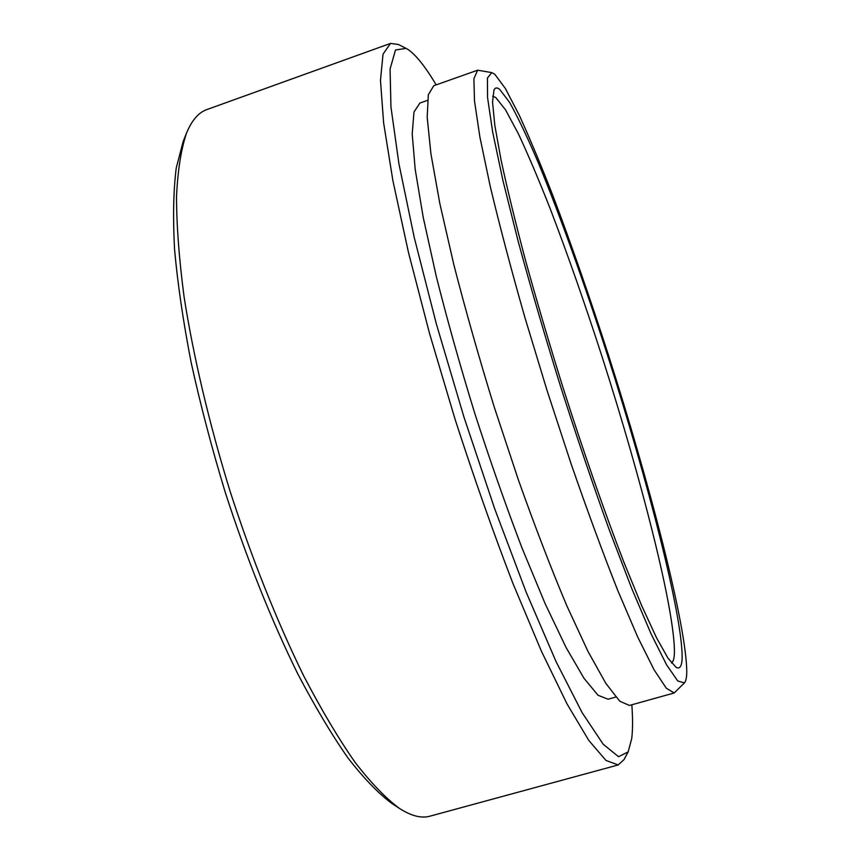 <?xml version="1.0" encoding="UTF-8"?>
<svg xmlns="http://www.w3.org/2000/svg" width="860" height="860" viewBox="0 0 860 860"><rect width="100%" height="100%" fill="white"/><g stroke="black" fill="none" stroke-linecap="round" stroke-linejoin="round"><path stroke-width="1.29" d="M686.774 671.853C686.42 625.263 650.096 485.19 608.321 354.707C589.906 297.689 571.459 244.713 552.948 195.8C540.94 164.959 529.696 138.084 519.236 115.175L505.422 88.569L494.812 74.293L491.769 72.595L487.448 78.002L487.555 97.524L492.629 131.806L502.896 180.363L518.182 241.37C530.674 287.294 544.799 335.647 560.559 386.441C576.813 437.073 593.002 484.782 609.138 529.545L631.649 588.283L651.106 633.938L666.629 664.92L677.755 680.97L684.399 682.904C685.904 681.249 686.688 677.572 686.774 671.853M436.181 84.871C425.539 67.016 416.272 55.309 408.414 49.751L406.124 48.397L395.503 49.966L390.075 69.004L390.945 106.952L398.933 163.808L414.262 237.596L436.396 324.069L463.916 416.939L494.693 508.787L526.212 592.293L556.022 661.523L582.123 712.661L603.183 744.222L618.555 756.703L628.155 751.887L631.734 738.514C632.799 729.688 632.831 718.433 631.842 704.77M682.152 657.47C681.948 666.027 679.959 669.338 676.186 667.392L668.07 658.287L656.481 637.712L641.614 605.515L623.919 562.3C604.644 512.388 583.166 450.844 562.451 385.839C548.949 342.42 536.662 300.667 525.567 260.601C515.473 222.568 507.335 189.2 501.165 160.53L494.855 125.624L492.543 102.136L493.952 90.01C495.177 87.537 497.08 87.311 499.649 89.343L509.561 102.34C517.827 117.121 527.255 136.912 537.865 161.701C559.709 214.484 584.456 283.682 607.633 355.621C647.72 480.783 682.313 614.642 682.152 657.47M671.553 663.049C673.219 661.878 674.165 658.653 674.401 653.374C675.315 611.89 641.754 480.514 602.344 357.577C584.993 303.892 567.589 254.216 550.131 208.539C538.812 179.826 528.255 154.961 518.451 133.945L505.54 109.844L495.672 97.438L492.651 96.223M628.155 751.887L623.995 759.638L618.189 764.948L605.934 760.412L588.788 740.406L567.041 703.942L541.402 651.181L513.065 583.768C493.307 532.501 474.021 477.805 455.198 419.691L429.538 333.476L408.392 252.13L392.891 180.665L383.603 122.733L380.475 80.399L383.022 54.18L390.462 43.43L398.266 44.441L406.124 48.397M390.462 43.43L206.98 109.532C198.617 112.423 191.769 120.357 186.437 133.311C181.073 149.307 177.762 170.42 176.515 196.639C176.59 225.728 179.117 259.161 184.094 296.937C193.339 356.126 209.077 423.034 229.942 490.791C251.743 558.247 277.275 622.059 303.677 675.842C321.296 709.629 338.41 738.461 355.051 762.315C371.133 783.073 385.957 798.456 399.535 808.475C411.338 816.022 421.497 818.58 430 816.162L618.189 764.948M399.535 808.475L392.128 803.638C378.658 793.705 363.984 778.537 348.096 758.122C331.691 734.687 314.825 706.415 297.506 673.316C271.567 620.651 246.551 558.237 225.223 492.275C211.797 448.049 200.423 404.738 191.113 362.329C183.158 321.264 177.633 283.574 174.548 249.25C172.86 217.419 173.419 190.329 176.246 168.001L183.148 141.524L186.437 133.311M615.792 697.062L608.074 699.223L598.055 695.278L583.983 678.26L566.127 647.601L545.143 603.677L522.02 548.003C505.927 505.852 490.189 461.024 474.817 413.499C460.121 365.769 447.275 320.027 436.256 276.275L423.227 217.408L415.197 169.388L412.209 134.042L413.972 112.036L419.906 103.049L427.474 100.383M684.399 682.904L674.208 692.977L629.391 705.447L619.716 701.169L605.838 683.367L587.971 651.385L566.74 605.591C551.185 568.643 535.092 526.825 518.462 480.127L494.328 407.339C478.998 357.61 465.486 310.008 453.8 264.536L439.815 203.454L430.914 153.757L427.183 117.325L428.323 94.772L433.784 85.72L477.644 70.197L491.769 72.595M674.208 692.977L666.263 688.183L654.073 669.789L637.765 637.163L617.856 590.702C603.043 553.303 587.477 511.055 571.147 463.97L547.121 390.687L524.718 316.878C511.055 268.954 499.563 225.417 490.221 186.298L479.848 136.815L474.473 100.749L473.892 78.679L477.644 70.197"/></g></svg>
